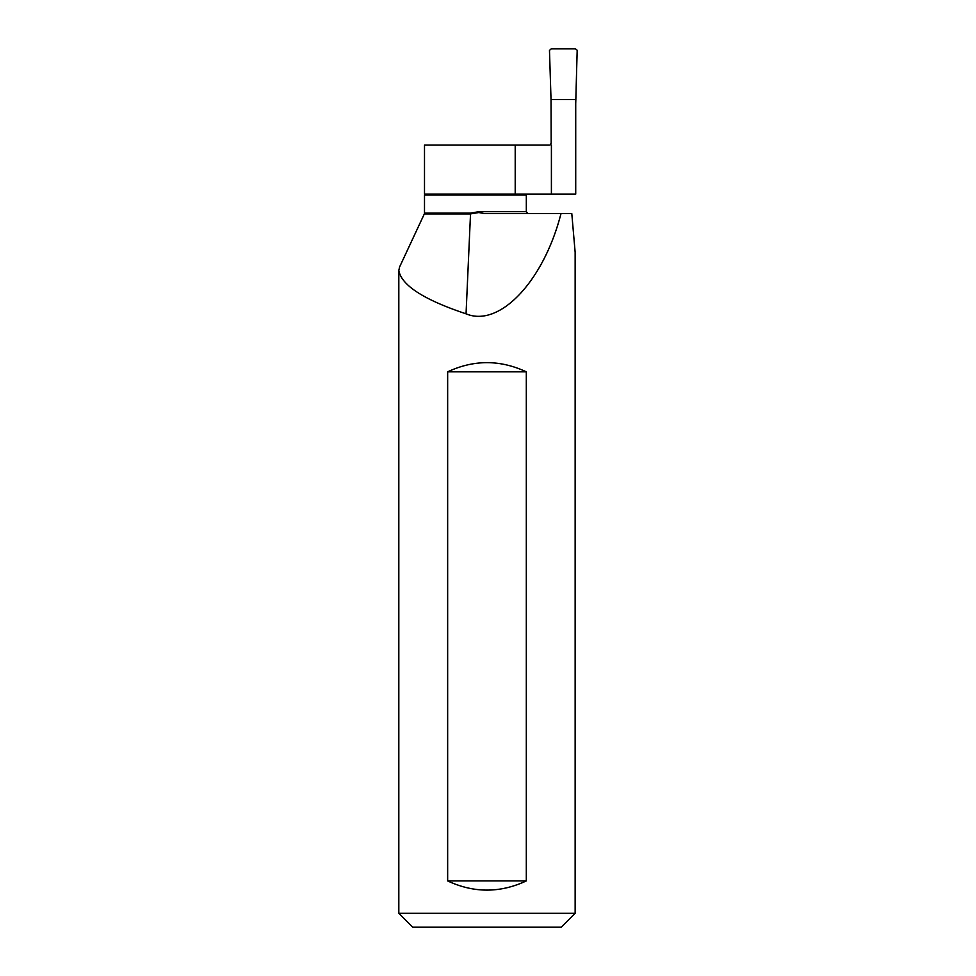 <?xml version="1.0" encoding="UTF-8"?>
<svg xmlns="http://www.w3.org/2000/svg" width="976" height="976" viewBox="0 0 976 976"><rect width="100%" height="100%" fill="white"/><g stroke="black" fill="none" stroke-linecap="round" stroke-linejoin="round"><path stroke-width="1.46" d="M424.328 213.927L399.574 267.009L398.818 270.498C401.49 285.334 423.901 299.778 466.052 313.821L470.517 213.927L424.328 213.927A1.854 1.854 0 0 0 424.499 213.146L424.499 195.041L526.32 195.041L526.32 211.707L528.175 213.561M470.53 213.146L478.655 211.707L478.801 212.536L470.517 213.927L470.53 213.146L424.499 213.146M575.145 913.316L398.818 913.316L412.702 927.2L561.261 927.2L575.145 913.316L575.145 252.272L571.79 213.561L561.054 213.561L560.59 215.135C542.949 282.101 499.175 327.79 466.052 313.821M526.308 371.832L526.308 880.925C500.09 893.162 473.872 893.162 447.655 880.925L447.655 371.832C473.872 359.595 500.09 359.595 526.308 371.832L447.655 371.832M398.818 913.316L398.818 270.498M478.801 212.536L484.328 213.561L561.054 213.561M526.308 880.925L447.655 880.925M575.864 99.576L551.025 99.576L549.476 50.386L551.306 48.8L575.376 48.8L577.182 50.24L575.718 103.7L575.718 194.114L424.499 194.114L424.499 145.058L549.305 145.058M551.025 99.576L551.172 143.216L550.232 144.826M478.655 211.707L526.32 211.707M551.403 194.114L551.403 145.058M515.206 194.114L515.206 145.058"/></g></svg>
